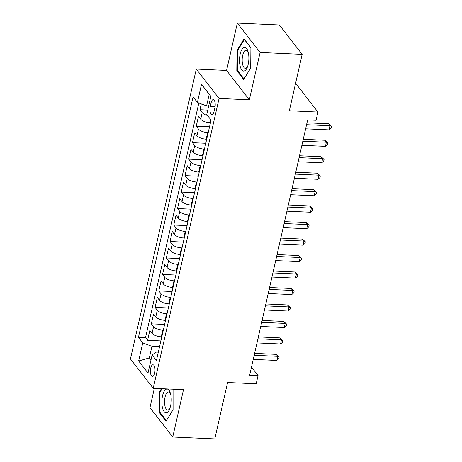 <?xml version="1.0" encoding="UTF-8"?>
<svg xmlns="http://www.w3.org/2000/svg" width="462" height="462" viewBox="0 0 462 462"><rect width="100%" height="100%" fill="white"/><g stroke="black" fill="none" stroke-linecap="round" stroke-linejoin="round"><path stroke-width="0.69" d="M154.678 373.134A5.856 2.293 -87.4 0 0 152.974 364.749A5.856 2.293 -87.4 0 0 150.739 368.058A5.856 2.293 -87.4 0 0 152.443 376.443A5.856 2.293 -87.4 0 0 154.678 373.134M154.343 388.346L149.959 407.64L172.742 437.006L214.79 438.9L227.604 382.496L256.196 383.783L258.067 375.548L251.495 367.076M196.292 69.081L130.446 358.928L153.222 388.294L219.075 98.452L196.292 69.081L226.571 70.449L249.347 99.815L260.106 52.466L237.324 23.1L226.571 70.449M237.324 23.1L279.371 24.994L302.154 54.36L289.339 110.765L317.931 112.052L295.588 83.252M260.106 52.466L302.154 54.36M201.288 103.91L199.965 109.737L207.756 110.089M210.458 122.725L209.904 122.701A7.317 2.818 -167.2 0 1 200.716 119.225L198.469 116.326L196.223 126.207L209.529 126.807M206.716 139.195L206.162 139.172A7.317 2.818 12.8 0 1 196.974 135.689L194.727 132.796L192.481 142.677L205.786 143.278M202.974 155.665L202.425 155.636A7.317 2.818 12.8 0 1 193.232 152.16L190.985 149.261L188.739 159.142L202.044 159.742M199.232 172.13L198.683 172.107A7.317 2.818 12.8 0 1 189.489 168.63L187.243 165.731L184.996 175.612L198.302 176.213M195.49 188.6L194.941 188.577A7.317 2.818 12.8 0 1 185.747 185.095L183.501 182.201L181.254 192.082L194.566 192.683M191.747 205.07L191.199 205.041A7.317 2.818 12.8 0 1 182.011 201.565L179.758 198.666L177.518 208.547L190.823 209.147M188.005 221.535L187.457 221.512A7.317 2.818 12.8 0 1 178.268 218.035L176.016 215.136L173.776 225.017L187.081 225.618M184.263 238.005L183.714 237.982A7.317 2.818 12.8 0 1 174.526 234.505L172.28 231.606L170.033 241.487L183.339 242.088M180.527 254.475L179.972 254.447A7.317 2.818 12.8 0 1 170.784 250.97L168.538 248.077L166.291 257.958L179.597 258.553M176.784 270.94L176.23 270.917A7.317 2.818 12.8 0 1 167.042 267.44L164.795 264.541L162.549 274.422L175.855 275.023M173.042 287.41L172.488 287.387A7.317 2.818 12.8 0 1 163.3 283.911L161.053 281.012L158.807 290.893L172.112 291.493M169.3 303.881L168.751 303.852A7.317 2.818 12.8 0 1 159.557 300.375L157.311 297.482L155.065 307.363L168.37 307.958M165.558 320.345L165.009 320.322A7.317 2.818 12.8 0 1 155.815 316.845L153.569 313.946L151.322 323.827L164.628 324.428M317.931 112.052L316.06 120.287L307.652 119.912L249.659 375.173L258.067 375.548M211.076 102.83L210.25 106.451A5.671 2.223 -87.4 0 0 211.908 114.582A5.671 2.223 -87.4 0 0 214.068 111.371L214.894 107.75A5.671 2.223 -87.4 0 0 213.242 99.625A5.671 2.223 -87.4 0 0 211.076 102.83L215.107 103.009M158.333 352.154L156.393 352.067L152.125 354.943L156.433 360.499L211.065 120.056L206.751 114.501L210.868 96.385L201.507 84.321L197.395 102.437L193.081 96.881L138.456 337.318L142.77 342.873L151.958 346.356L149.336 357.883L150.976 359.996M152.125 354.943L148.007 373.053L138.652 360.989L142.77 342.873M163.311 330.226L162.763 330.203A7.317 2.818 -167.2 0 1 153.575 326.726L151.322 323.827M161.815 336.815L161.267 336.792L162.763 330.203M167.053 313.762L166.505 313.733A7.317 2.818 -167.2 0 1 157.311 310.256L155.065 307.363M170.796 297.291L170.247 297.268A7.317 2.818 -167.2 0 1 161.053 293.792L158.807 290.893M174.538 280.821L173.989 280.798A7.317 2.818 -167.2 0 1 164.795 277.321L162.549 274.422M178.28 264.356L177.731 264.328A7.317 2.818 -167.2 0 1 168.538 260.851L166.291 257.958M182.022 247.886L181.468 247.863A7.317 2.818 -167.2 0 1 172.28 244.386L170.033 241.487M185.764 231.416L185.21 231.393A7.317 2.818 -167.2 0 1 176.022 227.916L173.776 225.017M189.501 214.951L188.952 214.922A7.317 2.818 -167.2 0 1 179.764 211.446L177.518 208.547M193.243 198.481L192.694 198.458A7.317 2.818 -167.2 0 1 183.506 194.976L181.254 192.082M196.985 182.011L196.437 181.988A7.317 2.818 -167.2 0 1 187.249 178.511L184.996 175.612M200.727 165.546L200.179 165.517A7.317 2.818 -167.2 0 1 190.985 162.041L188.739 159.142M204.47 149.076L203.921 149.053A7.317 2.818 -167.2 0 1 194.727 145.57L192.481 142.677M208.212 132.606L207.663 132.582A7.317 2.818 -167.2 0 1 198.469 129.106L196.223 126.207M207.513 115.488A7.317 2.818 -167.2 0 1 202.212 112.636L199.965 109.737M198.833 102.98L145.518 337.635L147.586 340.298L160.892 340.898M161.267 336.792A7.317 2.818 12.8 0 1 152.073 333.316L149.827 330.417L147.586 340.298M210.839 96.5L209.205 94.387L206.583 105.913L197.395 102.437M208.68 106.012L206.583 105.913M249.347 99.815L219.075 98.452M172.742 437.006L183.501 389.657L153.222 388.294M151.438 357.975L149.336 357.883L138.652 360.989M159.569 346.696L151.958 346.356M145.518 337.635L138.456 337.318M209.205 94.387L201.507 84.321M236.989 50.346L236.81 70.663L243.67 79.504L250.71 68.035L250.895 47.725L244.034 38.877L236.989 50.346L237.699 50.381M161.446 388.663L159.355 392.071L159.176 412.381L166.037 421.228L173.077 409.759L173.059 389.189M237.659 70.703L236.81 70.663M160.025 412.422L159.176 412.381M160.06 392.099L159.355 392.071M306.56 124.705L330.111 125.768L329.175 129.886L305.625 128.823M306.993 122.811L328.574 123.781L330.111 125.768L331.554 126.507L331.185 128.153L329.175 129.886M328.574 123.781L331.554 126.507M248.192 64.368A11.891 4.655 -87.4 0 0 247.978 51.334A11.891 4.655 -87.4 0 0 240.188 54.048A11.891 4.655 -87.4 0 0 241.164 68.988A11.891 4.655 -87.4 0 0 247.257 67.388A11.891 4.655 -87.4 0 0 248.192 64.368M248.279 52.449A9.003 3.529 -87.4 0 0 246.125 50.283A9.003 3.529 -87.4 0 0 242.689 55.371A9.003 3.529 -87.4 0 0 245.316 68.272A9.003 3.529 -87.4 0 0 247.655 66.309M250.716 67.978L244.011 78.892L237.364 70.322L237.543 50.641L244.363 39.524L250.889 47.938M170.657 394.236A11.891 4.655 -87.4 0 0 170.345 393.052A11.891 4.655 -87.4 0 0 164.045 391.551A11.891 4.655 -87.4 0 0 162.445 407.617A11.891 4.655 -87.4 0 0 169.618 409.113A11.891 4.655 -87.4 0 0 170.657 394.236M170.645 394.167A9.003 3.529 -87.4 0 0 168.491 392.001A9.003 3.529 -87.4 0 0 165.142 396.719A9.003 3.529 -87.4 0 0 164.974 406.063A9.003 3.529 -87.4 0 0 167.677 409.99A9.003 3.529 -87.4 0 0 170.016 408.027M166.412 420.611L159.731 412.04L159.904 392.359L162.15 388.698M172.88 389.183L173.256 389.662M173.077 409.696L166.378 420.611M302.818 141.176L326.374 142.238L325.439 146.35L301.882 145.293M303.251 139.281L324.832 140.252L326.374 142.238L327.818 142.972L327.442 144.623L325.439 146.35M324.832 140.252L327.818 142.972M299.076 157.64L322.632 158.703L321.696 162.82L298.14 161.758M299.509 155.746L321.09 156.722L322.632 158.703L324.076 159.442L323.7 161.088L321.696 162.82M321.09 156.722L324.076 159.442M295.339 174.11L318.89 175.173L317.954 179.291L294.404 178.228M295.767 172.216L317.348 173.186L318.89 175.173L320.333 175.912L319.958 177.558L317.954 179.291M317.348 173.186L320.333 175.912M291.597 190.581L315.148 191.643L314.212 195.755L290.662 194.698M292.024 188.687L313.606 189.657L315.148 191.643L316.591 192.377L316.216 194.028L314.212 195.755M313.606 189.657L316.591 192.377M287.855 207.045L311.405 208.108L310.47 212.225L286.919 211.163M288.282 205.151L309.863 206.127L311.405 208.108L312.849 208.847L312.474 210.493L310.47 212.225M309.863 206.127L312.849 208.847M284.113 223.516L307.663 224.578L306.728 228.696L283.177 227.633M284.54 221.621L306.127 222.592L307.663 224.578L309.107 225.317L308.732 226.963L306.728 228.696M306.127 222.592L309.107 225.317M280.37 239.986L303.921 241.048L302.985 245.16L279.435 244.103M280.804 238.092L302.385 239.062L303.921 241.048L305.365 241.782L304.989 243.434L302.985 245.16M302.385 239.062L305.365 241.782M276.628 256.45L300.179 257.513L299.243 261.631L275.693 260.568M277.061 254.556L298.643 255.532L300.179 257.513L301.622 258.252L301.253 259.898L299.243 261.631M298.643 255.532L301.622 258.252M272.886 272.921L296.437 273.983L295.501 278.101L271.951 277.038M273.319 271.027L294.9 271.997L296.437 273.983L297.886 274.723L297.511 276.368L295.501 278.101M294.9 271.997L297.886 274.723M269.144 289.391L292.7 290.454L291.765 294.571L268.208 293.509M269.577 287.497L291.158 288.467L292.7 290.454L294.144 291.187L293.768 292.839L291.765 294.571M291.158 288.467L294.144 291.187M265.402 305.861L288.958 306.918L288.022 311.036L264.466 309.973M265.835 303.961L287.416 304.937L288.958 306.918L290.402 307.657L290.026 309.303L288.022 311.036M287.416 304.937L290.402 307.657M261.665 322.326L285.216 323.388L284.28 327.506L260.73 326.443M262.093 320.432L283.674 321.402L285.216 323.388L286.659 324.128L286.284 325.774L284.28 327.506M283.674 321.402L286.659 324.128M257.923 338.796L281.474 339.859L280.538 343.976L256.988 342.914M258.35 336.902L279.932 337.872L281.474 339.859L282.917 340.592L282.542 342.244L280.538 343.976M279.932 337.872L282.917 340.592M254.181 355.266L277.731 356.323L276.796 360.441L253.245 359.378M254.608 353.366L276.189 354.342L277.731 356.323L279.175 357.062L278.8 358.708L276.796 360.441M276.189 354.342L279.175 357.062M165.009 320.322L166.505 313.733M168.751 303.852L170.247 297.268M172.488 287.387L173.989 280.798M176.23 270.917L177.731 264.328M179.972 254.447L181.468 247.863M183.714 237.982L185.21 231.393M187.457 221.512L188.952 214.922M191.199 205.041L192.694 198.458M194.941 188.577L196.437 181.988M198.683 172.107L200.179 165.517M202.425 155.636L203.921 149.053M206.162 139.172L207.663 132.582M209.904 122.701L210.632 119.502M200.716 119.225L202.212 112.636M152.073 333.316L153.575 326.726M155.815 316.845L157.311 310.256M159.557 300.375L161.053 293.792M163.3 283.911L164.795 277.321M167.042 267.44L168.538 260.851M170.784 250.97L172.28 244.386M174.526 234.505L176.022 227.916M178.268 218.035L179.764 211.446M182.011 201.565L183.506 194.976M185.747 185.095L187.249 178.511M189.489 168.63L190.985 162.041M193.232 152.16L194.727 145.57M196.974 135.689L198.469 129.106M215.09 106.67L210.25 106.451"/></g></svg>
